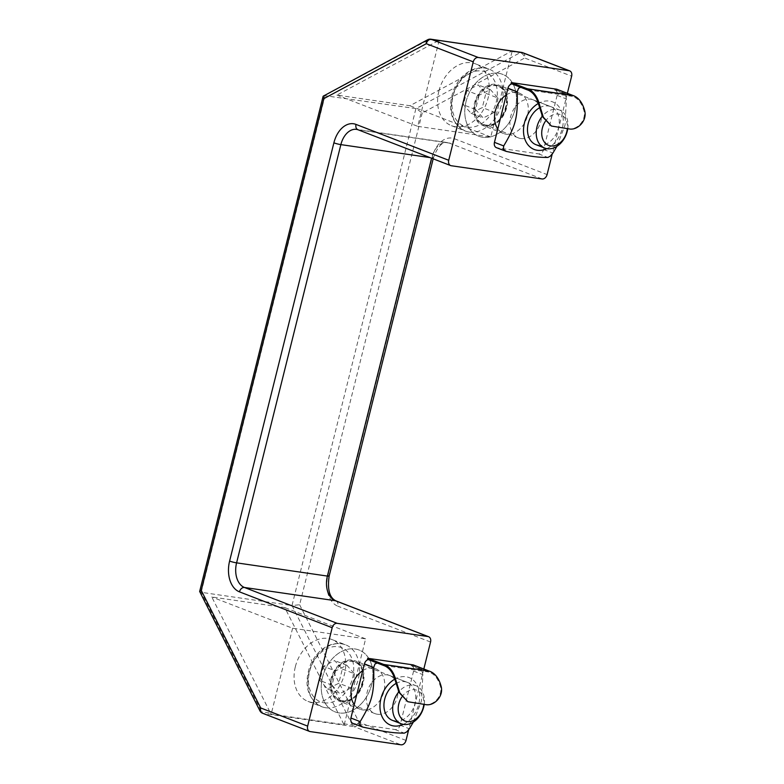 <?xml version="1.0" encoding="UTF-8"?>
<svg xmlns="http://www.w3.org/2000/svg" width="784" height="784" viewBox="0 0 784 784"><rect width="100%" height="100%" fill="white"/><g stroke="black" fill="none" stroke-linecap="round" stroke-linejoin="round"><path stroke-width="0.59" stroke-dasharray="3.92 2.94" d="M423.821 669.007L408.67 729.757M362.737 670.634A21.687 16.062 -68.9 0 1 375.693 668.762A21.687 16.062 -68.9 0 1 383.454 693.066A21.687 16.062 -68.9 0 1 362.659 709.902A21.687 16.062 -68.9 0 1 360.042 709.216A21.687 16.062 -68.9 0 1 354.26 704.62M199.685 591.704L201.194 592.322L261.64 711.843A5.106 2.783 -26.8 0 1 259.916 710.804M323.684 95.521L415.912 108.584L520.076 52.714A5.106 3.43 -118.2 0 1 524.672 58.016L422.243 112.945L415.912 108.584L292.001 605.542L201.194 592.322L325.105 95.364L429.269 39.504A5.106 3.43 61.8 0 0 427.672 39.749M270.529 713.136A5.106 3.381 -81.7 0 0 271.195 714.087L344.215 724.71A5.106 3.381 98.3 0 1 343.549 723.769L284.808 607.6L211.778 596.977L270.529 713.136L261.64 711.843A5.106 3.381 98.3 0 0 263.238 713.42A5.106 3.783 -68.9 0 1 262.62 713.264M438.158 40.797L336.914 95.089L409.934 105.722L511.188 51.421A5.106 3.381 98.3 0 1 512.168 51.107L439.138 40.484A5.106 3.381 -81.7 0 0 438.158 40.797L429.269 39.504A5.106 3.381 -81.7 0 1 430.818 39.2M422.243 112.945L299.625 604.748L292.001 605.542L352.437 725.063A5.106 3.381 -81.7 0 0 354.045 726.641L263.238 713.42L310.199 731.58M299.625 604.748L359.052 722.27A5.106 2.783 -26.8 0 1 352.437 725.063L343.549 723.769M567.351 93.316L552.21 154.076M439.138 40.484L417.735 126.342L336.914 95.089M417.735 126.342L490.755 136.975L512.168 51.107M438.854 91.179A33.173 24.569 111.1 0 0 451.486 125.695A33.173 24.569 111.1 0 0 486.364 103.615A33.173 24.569 111.1 0 0 475.408 63.818A33.173 24.569 111.1 0 0 438.854 91.179M490.755 136.975L409.934 105.722M466.029 101.685A33.173 24.569 -68.9 0 1 502.583 74.323A33.173 24.569 -68.9 0 1 513.54 114.131A33.173 24.569 -68.9 0 1 478.661 136.2A33.173 24.569 -68.9 0 1 466.029 101.685M485.404 126.175A21.687 16.062 -68.9 0 1 482.797 125.489A21.687 16.062 -68.9 0 1 475.633 99.47A21.687 16.062 -68.9 0 1 498.448 85.035A21.687 16.062 -68.9 0 1 506.209 109.348A21.687 16.062 -68.9 0 1 485.404 126.175M322.489 677.376A33.173 24.569 -68.9 0 1 359.052 650.014A33.173 24.569 -68.9 0 1 370.009 689.812A33.173 24.569 -68.9 0 1 335.121 711.892A33.173 24.569 -68.9 0 1 322.489 677.376M295.313 666.861A33.173 24.569 111.1 0 0 307.945 701.376A33.173 24.569 111.1 0 0 342.833 679.307A33.173 24.569 111.1 0 0 331.877 639.509A33.173 24.569 111.1 0 0 295.313 666.861M341.873 701.866A21.687 16.062 -68.9 0 1 339.266 701.18A21.687 16.062 -68.9 0 1 332.102 675.161A21.687 16.062 -68.9 0 1 354.907 660.726A21.687 16.062 -68.9 0 1 362.678 685.03A21.687 16.062 -68.9 0 1 341.873 701.866M344.215 724.71L365.618 638.852L292.599 628.229L211.778 596.977M292.599 628.229L271.195 714.087M365.618 638.852L284.808 607.6M506.268 94.942A21.687 16.062 -68.9 0 1 519.224 93.071A21.687 16.062 -68.9 0 1 526.995 117.384A21.687 16.062 -68.9 0 1 506.19 134.211A21.687 16.062 -68.9 0 1 503.583 133.525A21.687 16.062 -68.9 0 1 497.791 128.929M567.753 128.713A20.413 15.121 111.1 0 0 559.472 110.005A20.413 15.121 111.1 0 0 542.342 116.169M515.215 108.849A33.173 24.569 111.1 0 0 502.583 74.323A33.173 24.569 111.1 0 0 467.705 96.403A33.173 24.569 111.1 0 0 478.661 136.2A33.173 24.569 111.1 0 0 515.215 108.849M545.272 121.471A16.503 12.221 -68.9 0 1 560.05 114.435A16.503 12.221 -68.9 0 1 567.332 128.645M466.95 90.601L463.403 104.811L471.096 113.288L482.327 107.565L485.864 93.355L478.181 84.878L466.95 90.601L479.093 95.305L490.323 89.572L498.016 98.059L485.864 93.355M490.323 89.572L478.181 84.878M471.096 113.288L483.248 117.982L475.555 109.505L479.093 95.305M475.555 109.505L463.403 104.811M498.016 98.059L496.958 105.438L494.469 112.259L482.327 107.565M494.469 112.259L483.248 117.982M407.239 701.484L410.326 702.376M425.457 704.581L424.82 704.326C433.444 706.364 444.038 695.408 439.942 684.951L440.824 685.294M413.178 664.891L412.933 665.871L428.917 672.055A27.43 18.169 98.3 0 1 439.942 684.951M424.82 704.326L409.679 702.131M428.917 672.055L383.513 665.449M412.933 665.871L411.041 665.596L420.293 669.173C409.013 669.105 402.947 668.213 378.672 663.117L377.241 663.019M367.529 659.266L378.672 663.117M403.329 724.357A25.519 18.904 111.1 0 0 419.264 691.292A25.519 18.904 111.1 0 0 394.783 679.16M411.041 665.596A5.106 3.783 -68.9 0 1 411.649 665.763A5.106 3.783 -68.9 0 1 413.599 671.065L422.85 674.652L421.508 700.788L413.384 722.025M422.85 674.652L421.988 670.771L420.675 669.252L411.649 665.763M413.599 671.065L400.105 725.19A5.106 3.783 -68.9 0 1 395.087 729.561L353.476 723.505A5.106 3.783 -68.9 0 1 352.859 723.348M396.028 683.462A20.413 15.121 -68.9 0 1 407.2 682.315A20.413 15.121 -68.9 0 1 414.511 705.198A20.413 15.121 -68.9 0 1 394.93 721.035M377.349 714.234A20.413 15.121 111.1 0 0 396.929 698.397A20.413 15.121 111.1 0 0 389.619 675.514A20.413 15.121 111.1 0 0 368.147 689.097A20.413 15.121 111.1 0 0 374.889 713.587A20.413 15.121 111.1 0 0 377.349 714.234M368.333 659.579A5.106 3.783 -68.9 0 1 369.421 659.54M550.77 125.793L553.857 126.685M568.988 128.89L568.351 128.645C576.985 130.683 587.569 119.727 583.472 109.26L584.354 109.603M556.709 89.2L556.464 90.189L572.447 96.363A27.43 18.169 98.3 0 1 583.472 109.26M568.351 128.645L553.22 126.44M572.447 96.363L527.044 89.758M556.464 90.189L554.572 89.915L563.833 93.492C552.553 93.414 546.477 92.532 522.213 87.436L520.772 87.328M511.06 83.574L522.213 87.436M546.86 148.666A25.519 18.904 111.1 0 0 562.794 115.601A25.519 18.904 111.1 0 0 538.324 103.468M554.572 89.915A5.106 3.783 -68.9 0 1 555.19 90.072A5.106 3.783 -68.9 0 1 557.13 95.383L566.391 98.96L565.039 125.107L556.924 146.334M566.391 98.96L565.519 95.08L564.215 93.561L555.19 90.072M557.13 95.383L543.635 149.509A5.106 3.783 -68.9 0 1 538.628 153.88L497.007 147.823A5.106 3.783 -68.9 0 1 496.39 147.657M539.568 107.78A20.413 15.121 -68.9 0 1 550.74 106.624A20.413 15.121 -68.9 0 1 558.041 129.507A20.413 15.121 -68.9 0 1 538.471 145.344M520.88 138.543A20.413 15.121 111.1 0 0 540.46 122.706A20.413 15.121 111.1 0 0 533.149 99.823A20.413 15.121 111.1 0 0 511.687 113.406A20.413 15.121 111.1 0 0 518.43 137.906A20.413 15.121 111.1 0 0 520.88 138.543M511.874 83.888A5.106 3.783 -68.9 0 1 512.952 83.849M424.213 704.395A20.413 15.121 111.1 0 0 415.941 685.696A20.413 15.121 111.1 0 0 398.811 691.86M371.675 684.53A33.173 24.569 111.1 0 0 359.052 650.014A33.173 24.569 111.1 0 0 324.164 672.084A33.173 24.569 111.1 0 0 335.121 711.892A33.173 24.569 111.1 0 0 371.675 684.53M401.741 697.162A16.503 12.221 -68.9 0 1 416.52 690.126A16.503 12.221 -68.9 0 1 423.801 704.336M323.41 666.292L319.872 680.492L327.555 688.969L338.786 683.246L342.334 669.046L334.641 660.569L323.41 666.292L335.562 670.986L346.793 665.263L354.476 673.74L342.334 669.046M346.793 665.263L334.641 660.569M327.555 688.969L339.707 693.673L332.024 685.196L335.562 670.986M332.024 685.196L319.872 680.492M354.476 673.74L353.427 681.12L350.938 687.95L338.786 683.246M350.938 687.95L339.707 693.673M542.087 178.958L449.369 143.1A20.413 13.524 -81.7 0 0 447.399 142.58L356.593 129.37A20.413 13.524 98.3 0 1 358.562 129.879A5.106 3.783 -68.9 0 1 357.945 129.723M433.18 158.819L433.425 157.829C437.55 146.726 442.205 141.639 447.399 142.58A20.413 13.524 -81.7 0 0 431.67 157.839A5.106 0.568 14 0 0 433.425 157.829A5.106 0.568 14 0 0 432.258 157.153A25.519 16.895 98.3 0 1 454.377 138.729A5.106 3.783 111.1 0 1 449.369 143.1L358.562 129.879L451.28 165.738M431.582 158.201L430.024 157.594M521.625 52.42A5.106 3.381 -81.7 0 0 520.076 52.714L511.188 51.421M454.377 138.729L547.095 174.587M329.143 576.064A5.106 0.568 14 0 0 327.977 575.387L432.258 157.153M335.885 600.858A5.106 3.783 -68.9 0 1 337.835 606.169A25.519 16.895 98.3 0 1 327.977 575.387M430.553 642.018L337.835 606.169M406.014 740.429L359.052 722.27A5.106 3.783 -68.9 0 1 354.045 726.641L401.006 744.8M522.732 52.704A5.106 3.783 -68.9 0 1 524.672 58.016L571.634 76.175M506.072 107.594A20.413 15.121 -68.9 0 1 486.031 125.068A20.413 15.121 -68.9 0 1 483.581 124.431A20.413 15.121 -68.9 0 1 476.839 99.931A20.413 15.121 -68.9 0 1 498.301 86.348A20.413 15.121 -68.9 0 1 506.072 107.594M485.59 125.44A20.923 15.504 111.1 0 0 506.572 97.138A20.923 15.504 111.1 0 0 479.7 93.218A20.923 15.504 111.1 0 0 485.59 125.44M469.214 132.055A33.173 24.569 -68.9 0 1 465.226 131.006A33.173 24.569 -68.9 0 1 454.279 91.209A33.173 24.569 -68.9 0 1 489.157 69.129A33.173 24.569 -68.9 0 1 501.789 103.655A33.173 24.569 -68.9 0 1 469.214 132.055M467.646 127.126A29.086 21.55 111.1 0 0 496.811 87.779A29.086 21.55 111.1 0 0 459.453 82.34A29.086 21.55 111.1 0 0 467.646 127.126M400.105 725.19L409.356 728.777M353.476 723.505L362.727 727.082M395.087 729.561L404.348 733.138M543.635 149.509L552.896 153.086M497.007 147.823L506.258 151.4M538.628 153.88L547.879 157.457M362.541 683.276A20.413 15.121 -68.9 0 1 342.5 700.759A20.413 15.121 -68.9 0 1 340.04 700.112A20.413 15.121 -68.9 0 1 333.298 675.622A20.413 15.121 -68.9 0 1 354.77 662.039A20.413 15.121 -68.9 0 1 362.541 683.276M342.059 701.121A20.923 15.504 111.1 0 0 363.031 672.819A20.923 15.504 111.1 0 0 336.169 668.909A20.923 15.504 111.1 0 0 342.059 701.121M325.683 707.746A33.173 24.569 -68.9 0 1 321.695 706.698A33.173 24.569 -68.9 0 1 310.738 666.9A33.173 24.569 -68.9 0 1 345.626 644.82A33.173 24.569 -68.9 0 1 358.249 679.336A33.173 24.569 -68.9 0 1 325.683 707.746M324.106 702.817A29.086 21.55 111.1 0 0 353.27 663.47A29.086 21.55 111.1 0 0 315.923 658.031A29.086 21.55 111.1 0 0 324.106 702.817M451.486 125.695L465.226 131.006C451.27 123.264 447.292 109.878 453.279 90.836C458.983 75.96 473.262 63.876 489.157 69.129L475.408 63.818M307.945 701.376L321.695 706.698C307.74 698.956 303.751 685.559 309.749 666.527C315.452 651.651 329.731 639.568 345.626 644.82L331.877 639.509M375.693 668.762L354.907 660.726M360.042 709.216L339.266 701.18M519.224 93.071L498.448 85.035M503.583 133.525L482.797 125.489M518.43 137.906L485.982 125.058C503.397 129.164 515.333 91.13 498.301 86.348L559.472 110.005M374.889 713.587L342.451 700.739C359.866 704.855 371.802 666.812 354.77 662.039L415.941 685.696M389.619 675.514L407.2 682.315M533.149 99.823L550.74 106.624"/><path stroke-width="1.18" d="M332.181 627.71A5.106 3.783 -68.9 0 1 337.189 623.339L244.471 587.481A5.106 3.783 111.1 0 0 239.463 591.851L332.181 627.71L307.642 726.111L260.68 707.952L201.253 590.43L199.655 591.469L259.916 710.804A5.106 2.783 -26.8 0 1 260.68 707.952A5.106 3.783 -68.9 0 0 262.62 713.264A5.106 5.106 0 0 1 259.916 710.804M552.21 154.076L547.095 174.587A5.106 3.783 -68.9 0 1 542.087 178.958L451.28 165.738A5.106 3.783 -68.9 0 1 450.663 165.581A5.106 3.783 -68.9 0 1 448.722 160.269L473.262 61.858A5.106 3.783 -68.9 0 1 478.269 57.487L569.076 70.707A5.106 3.783 -68.9 0 1 569.684 70.864A5.106 3.783 -68.9 0 1 571.634 76.175L567.351 93.316M431.582 158.201L327.389 576.073A20.413 13.524 -81.7 0 0 335.278 600.701L427.995 636.549L337.189 623.339M408.67 729.757L406.014 740.429A5.106 3.783 -68.9 0 1 401.006 744.8L310.199 731.58A5.106 3.783 -68.9 0 1 309.582 731.423A5.106 3.783 -68.9 0 1 307.642 726.111M427.995 636.549A5.106 3.783 -68.9 0 1 428.603 636.716A5.106 3.783 -68.9 0 1 430.553 642.018L423.821 669.007M354.26 704.62A21.687 16.062 -68.9 0 1 362.737 670.634M201.253 590.43L323.87 98.627L323.135 96.226L427.672 39.749A5.106 3.43 61.8 0 0 426.3 43.698A5.106 3.783 -68.9 0 1 431.308 39.327A5.106 3.381 -81.7 0 0 430.818 39.2A5.106 5.106 0 0 0 427.672 39.749M497.791 128.929A21.687 16.062 -68.9 0 1 506.268 94.942M542.342 116.169A20.413 15.121 111.1 0 0 536.981 126.841A20.413 15.121 111.1 0 0 544.753 148.078A20.413 15.121 111.1 0 0 567.244 131.242A20.413 15.121 111.1 0 0 567.753 128.713M567.332 128.645A16.503 12.221 -68.9 0 1 551.809 146A16.503 12.221 -68.9 0 1 542.332 128.213A16.503 12.221 -68.9 0 1 545.272 121.471M394.538 678.336L399.115 692.566L407.876 701.739L399.811 692.919L395.42 678.679L394.538 678.336A27.43 18.169 -81.7 0 0 383.513 665.449L367.529 659.266L367.774 658.286L383.758 664.46A28.449 18.836 98.3 0 1 395.42 678.679M383.758 664.46L429.162 671.075A28.449 18.836 -81.7 0 1 440.824 685.294C444.567 695.986 433.983 706.521 425.457 704.581L407.876 701.729M429.162 671.075L413.178 664.891L367.774 658.286M394.783 679.16A25.519 18.904 111.1 0 0 382.122 716.801A25.519 18.904 111.1 0 0 403.329 724.357M350.918 718.036L360.17 721.613L359.787 725.014L362.727 727.082L352.859 723.348A5.106 3.783 -68.9 0 1 350.918 718.036L364.413 663.911A5.106 3.783 -68.9 0 1 368.333 659.579M413.384 722.025L409.356 728.777L406.759 731.854L404.348 733.138C393.068 733.069 386.992 732.187 362.727 727.082M377.241 663.019L375.017 663.93L373.664 667.488C374.399 693.115 372.429 701.014 360.17 721.613M394.93 721.035A20.413 15.121 -68.9 0 1 392.48 720.388A20.413 15.121 -68.9 0 1 384.042 702.983A20.413 15.121 -68.9 0 1 396.028 683.462M538.069 102.655L542.646 116.875L551.407 126.048L543.351 117.228L538.951 102.998L538.069 102.655A27.43 18.169 -81.7 0 0 527.044 89.758L511.06 83.574L511.305 82.594L527.299 88.778A28.449 18.836 98.3 0 1 538.951 102.998M527.299 88.778L572.692 95.383A28.449 18.836 -81.7 0 1 584.354 109.603C588.098 120.305 577.524 130.83 568.988 128.89L551.417 126.038M572.692 95.383L556.709 89.2L511.305 82.594M538.324 103.468A25.519 18.904 111.1 0 0 525.662 141.11A25.519 18.904 111.1 0 0 546.86 148.666M494.449 142.345L503.71 145.932L503.318 149.323L506.258 151.4L496.39 147.657A5.106 3.783 -68.9 0 1 494.449 142.345L507.944 88.22A5.106 3.783 -68.9 0 1 511.874 83.888M556.924 146.334L552.896 153.086L550.29 156.163L547.879 157.457C536.599 157.378 530.533 156.496 506.258 151.4M520.772 87.328L518.557 88.239L517.205 91.806C517.93 117.424 515.96 125.322 503.71 145.932M538.471 145.344A20.413 15.121 -68.9 0 1 536.011 144.707A20.413 15.121 -68.9 0 1 527.583 127.292A20.413 15.121 -68.9 0 1 539.568 107.78M398.811 691.86A20.413 15.121 111.1 0 0 393.441 702.533A20.413 15.121 111.1 0 0 401.212 723.769A20.413 15.121 111.1 0 0 423.713 706.933A20.413 15.121 111.1 0 0 424.213 704.395M423.801 704.336A16.503 12.221 -68.9 0 1 408.278 721.682A16.503 12.221 -68.9 0 1 398.801 703.895A16.503 12.221 -68.9 0 1 401.741 697.162M430.024 157.594L340.864 144.619L236.592 562.853L327.389 576.073A5.106 0.568 14 0 0 329.143 576.064C327.291 589.509 329.535 597.771 335.885 600.858A5.106 3.783 -68.9 0 0 335.278 600.701L244.471 587.481A20.413 13.524 98.3 0 1 236.592 562.853A5.106 0.568 -166 0 1 229.604 561.07A25.519 16.895 -81.7 0 0 239.463 591.851M448.722 160.269L356.005 124.411A5.106 3.783 -68.9 0 0 357.945 129.723L356.593 129.37A20.413 13.524 98.3 0 0 340.864 144.619A5.106 0.568 -166 0 1 333.886 142.835L229.604 561.07M356.005 124.411A25.519 16.895 -81.7 0 0 333.886 142.835M323.87 98.627L426.3 43.698L473.262 61.858M478.269 57.487L431.308 39.327L522.115 52.548A5.106 3.381 -81.7 0 0 521.625 52.42L430.818 39.2M569.076 70.707L522.115 52.548A5.106 3.783 -68.9 0 1 522.732 52.704A5.106 5.106 0 0 0 521.625 52.42M364.413 663.911L373.664 667.488M507.944 88.22L517.205 91.806M357.945 129.723L450.663 165.581M323.135 96.226L199.655 591.469M433.18 158.819L329.143 576.064M335.885 600.858L428.603 636.716M569.684 70.864L522.732 52.704M309.582 731.423L262.62 713.264M536.011 144.707L544.753 148.078M392.48 720.388L401.212 723.769"/></g></svg>
